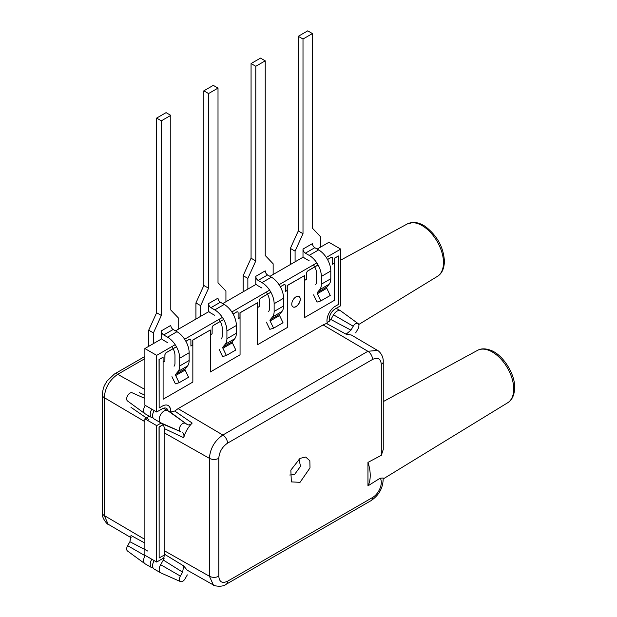 <?xml version="1.0" encoding="UTF-8"?>
<svg xmlns="http://www.w3.org/2000/svg" width="617" height="617" viewBox="0 0 617 617"><rect width="100%" height="100%" fill="white"/><g stroke="black" fill="none" stroke-linecap="round" stroke-linejoin="round"><path stroke-width="0.93" d="M327.311 323.092A11.684 6.748 -60 0 1 335.239 306.287L338.455 304.428L338.455 255.97L334.499 258.261L334.499 300.286L304.752 317.462L304.752 275.475L287.283 285.563L287.283 327.542L257.536 344.718L257.536 302.739L239.967 312.773L239.967 317.678L238.123 318.742M240.059 317.678L238.123 318.796L238.123 312.881A2.106 1.211 120 0 0 237.692 311.917A2.106 1.211 120 0 0 236.635 312.017L233.103 314.061M237.692 311.917L237.645 311.886A2.106 1.211 120 0 0 237.645 311.886A2.106 1.211 120 0 0 236.589 311.994L233.079 314.022M223.639 319.467L213.598 325.267A2.106 1.211 120 0 0 212.109 327.843L212.109 333.758L210.312 334.8M223.662 319.513L213.644 325.298A2.106 1.211 120 0 0 212.155 327.874L212.109 333.758M212.155 333.789L210.312 334.854M257.536 302.739L240.059 312.827L240.059 354.806L210.312 371.982L210.312 330.002L192.751 340.029L192.751 344.942L190.908 345.998M192.843 344.942L190.908 346.06L190.908 340.137A2.106 1.211 120 0 0 190.468 339.18A2.106 1.211 120 0 0 189.419 339.281L185.887 341.324M190.445 339.165A2.106 1.211 120 0 0 190.422 339.149A2.106 1.211 120 0 0 189.373 339.257L185.864 341.278M176.416 346.731L166.374 352.531A2.106 1.211 120 0 0 164.886 355.107L164.886 361.022L163.096 362.056M176.439 346.777L166.42 352.562A2.106 1.211 120 0 0 164.94 355.137L164.886 361.022M164.94 361.053L163.096 362.11M304.752 275.475L287.183 285.509L287.183 290.414L285.347 291.479M287.283 290.414L285.347 291.532L285.347 285.617A2.106 1.211 120 0 0 284.907 284.653A2.106 1.211 120 0 0 283.859 284.761L280.326 286.797M284.884 284.638A2.106 1.211 120 0 0 284.861 284.63A2.106 1.211 120 0 0 283.812 284.73L280.303 286.758M270.855 292.211L260.814 298.011A2.106 1.211 120 0 0 259.325 300.587L259.325 306.502L257.536 307.536M270.878 292.25L260.86 298.034A2.106 1.211 120 0 0 259.371 300.61L259.325 306.502M259.371 306.526L257.536 307.59M338.455 255.97L334.406 258.207L334.406 263.15L332.563 264.215M334.499 263.15L332.563 264.269L332.563 258.353A2.106 1.211 120 0 0 332.131 257.389A2.106 1.211 120 0 0 331.074 257.497L327.542 259.533M332.108 257.382A2.106 1.211 120 0 0 332.077 257.366A2.106 1.211 120 0 0 331.028 257.466L327.519 259.495M318.079 264.948L308.03 270.747A2.106 1.211 120 0 0 306.549 273.323L306.549 279.239L304.752 280.272M318.102 264.986L308.084 270.77A2.106 1.211 120 0 0 306.595 273.346L306.549 279.239M306.595 279.262L304.752 280.326M149.345 416.228L144.879 418.812L144.879 555.231L156.679 562.041L162.256 558.825A8.345 4.82 -60 0 1 164.222 558.077M161.654 338.856L144.879 348.543L144.879 405.176L156.679 411.994L162.256 408.77A8.345 4.82 -60 0 1 166.436 408.361A8.345 4.82 -60 0 1 168.032 410.822M329.578 321.249A8.345 4.82 -60 0 1 335.147 308.955L340.723 305.739L340.723 249.106L328.923 242.288L317.169 249.067M303.309 257.073L269.953 276.331M256.094 284.337L222.729 303.595M208.87 311.593L175.513 330.859M144.879 418.812L156.679 425.622L156.679 562.041M161.153 423.046L156.679 425.622M144.879 348.543L156.679 355.361L156.679 411.994M340.723 249.106L326.277 257.443M316.837 262.896L279.061 284.707M269.614 290.16L231.838 311.971M222.398 317.416L184.622 339.227M175.174 344.679L156.679 355.361M292.967 306.919A6.008 3.471 120 0 0 295.921 306.595A6.008 3.471 120 0 0 299.839 301.343A6.008 3.471 120 0 0 298.975 296.507M296.013 306.649A6.008 3.471 120 0 0 299.939 301.351A6.008 3.471 120 0 0 299.021 296.538A6.008 3.471 120 0 0 296.013 296.831A6.008 3.471 120 0 0 292.088 302.129A6.008 3.471 120 0 0 293.013 306.942A6.008 3.471 120 0 0 296.013 306.649M210.312 330.002L192.843 340.083L192.843 382.07L163.096 399.245L163.096 357.22L159.14 359.503L159.14 407.96L162.356 406.102A11.684 6.748 -60 0 1 168.194 405.523A11.684 6.748 -60 0 1 170.531 412.256M163.513 424.419A11.684 6.748 -60 0 1 162.356 425.182L159.14 427.041L159.14 558.007L162.356 556.148A11.684 6.748 -60 0 1 164.677 555.192M163.428 424.365A11.684 6.748 -60 0 1 162.256 425.128L159.039 426.987L159.14 558.007M168.148 405.5A11.684 6.748 -60 0 1 170.439 412.21M163.096 357.22L159.039 359.449L159.14 407.96M309.194 255.369A17.191 9.926 60 0 1 321.357 276.431L321.357 284.182A14.561 8.407 60 0 1 319.699 289.697L317.308 292.566A1.211 0.702 -120 0 0 317.346 293.731L320.801 300.926L330.242 295.474L326.794 288.278A1.211 0.702 -120 0 1 326.755 287.113L329.139 284.244A14.561 8.407 60 0 0 330.797 278.73L330.797 270.979A17.191 9.926 60 0 0 318.642 249.916L309.194 255.369L305.369 253.163A3.34 1.928 60 0 1 303.001 249.067L303.001 257.25M320.37 247.224L320.37 236.535L312.449 228.228L312.449 33.573L307.729 30.85L298.281 36.303L298.281 230.951L290.36 248.404L290.36 264.546M298.281 36.303L303.001 39.025L312.449 33.573M303.001 39.025L303.001 233.681L295.088 251.134L295.088 261.824M303.001 233.681L298.281 230.951M295.088 251.134L290.36 248.404M313.598 294.88L317.053 302.083L320.801 300.926M314.755 266.922A10.52 6.07 60 0 1 316.629 273.701L316.629 281.46A7.89 4.55 60 0 1 315.734 284.445M313.467 264.84A10.52 6.07 60 0 1 314.732 266.876M318.642 249.916L314.809 247.71L305.369 253.163M303.001 256.78A10.019 5.784 -120 0 0 305.369 258.616L309.194 260.821M303.001 249.067L312.449 243.615A3.34 1.928 -120 0 0 314.809 247.71M167.539 337.16A17.191 9.926 60 0 1 179.701 358.215L179.701 365.966A14.561 8.407 60 0 1 178.035 371.48L175.652 374.357A1.211 0.702 -120 0 0 175.691 375.514L179.146 382.717L188.586 377.265L185.131 370.061A1.211 0.702 -120 0 1 185.092 368.904L187.483 366.028A14.561 8.407 60 0 0 189.141 360.513L189.141 352.762A17.191 9.926 60 0 0 176.986 331.707L167.539 337.16L163.706 334.946A3.34 1.928 60 0 1 161.345 330.859L161.345 339.034M178.714 329.008L178.714 318.318L170.793 310.012L170.793 115.364L166.073 112.633L156.625 118.086L156.625 312.742L148.705 330.188L148.705 346.33M156.625 118.086L161.345 120.816L170.793 115.364M161.345 120.816L161.345 315.464L153.425 332.918L153.425 343.607M161.345 315.464L156.625 312.742M153.425 332.918L148.705 330.188M171.942 376.663L175.398 383.867L179.146 382.717M173.099 348.705A10.52 6.07 60 0 1 174.973 355.492L174.973 363.243A7.89 4.55 60 0 1 174.079 366.228M171.804 346.623A10.52 6.07 60 0 1 173.076 348.659M176.986 331.707L173.153 329.493L163.706 334.946M161.345 338.563A10.019 5.784 -120 0 0 163.706 340.399L167.539 342.612M161.345 330.859L170.793 325.406A3.34 1.928 -120 0 0 173.153 329.493M185.061 423.308A4.712 2.723 120 0 0 182.701 423.547A4.712 2.723 120 0 0 179.624 427.697A4.712 2.723 120 0 0 180.349 431.476L160.644 422.753A7.011 4.049 -60 0 1 159.564 417.131A7.011 4.049 -60 0 1 164.145 410.953A7.011 4.049 -60 0 1 167.654 410.606L187.329 424.619L170.338 412.156L174.758 411.022L178.089 408.631L222.845 435.031L367.886 351.297L323.092 324.912L326.432 323.455L330.843 319.49L350.973 330.134L353.233 326.216L333.527 314.84A7.011 4.049 -60 0 1 337.036 311.138A7.011 4.049 -60 0 1 340.538 310.791A7.011 4.049 -60 0 1 340.754 310.929L358.091 323.586A4.712 2.723 -60 0 1 357.953 328.938L355.685 332.856M163.497 408.207L170.338 412.156M381.298 455.3L381.298 364.485A6.679 3.856 0 0 0 383.25 361.763L383.25 449.469L381.337 455.307L367.956 462.403L367.956 485.857L380.095 478.237L383.172 477.998C383.257 487.499 379.254 495.027 371.156 500.572A6.679 3.856 60 0 0 372.545 497.518A12.379 7.149 120 0 0 380.296 478.244M368.002 462.411A34.575 19.96 60 0 1 368.002 485.918M353.233 326.216A4.712 2.723 -60 0 1 355.593 323.724A4.712 2.723 -60 0 1 358.091 323.586M381.298 364.485C380.782 358.662 377.866 356.988 372.56 359.449L227.519 443.183C222.22 446.839 219.313 451.883 218.788 458.308L218.788 576.201A6.679 3.856 180 0 1 209.394 576.232L213.389 584.978L187.082 570.093L183.704 565.928L182.609 572.16L163.328 560.059L164.554 554.251L164.145 550.626L209.394 576.232L209.394 458.338L164.145 432.779L164.554 428.692L163.328 424.303L180.349 431.476M154.196 410.56A7.011 4.049 -60 0 0 154.034 418.935L163.328 424.303M323.092 324.912L178.089 408.631M333.527 314.84L330.843 319.49M163.328 560.059L160.644 564.702L180.349 576.077L182.609 572.16M164.145 432.779L164.145 550.626M289.728 475.013L294.456 474.635L300.533 466.29L298.929 459.079M300.039 458.369L305.693 457.035L309.842 460.768L310.012 467.894L300.039 482.324L291.34 481.9L290.846 470.1L300.039 458.369M182.609 432.787C183.889 433.674 184.259 435.332 183.704 437.762C185.247 432.147 188.069 427.249 192.18 423.077C190.352 424.766 188.733 425.283 187.329 424.619M187.329 574.882L185.061 578.8A4.712 2.723 -60 0 1 180.496 581.6A4.712 2.723 -60 0 1 180.349 576.077M180.496 581.6L160.867 572.915A7.011 4.049 -60 0 1 160.644 572.8A7.011 4.049 -60 0 1 160.644 564.702M218.788 576.201C219.305 582.024 222.213 583.705 227.519 581.245L372.545 497.518M350.973 330.134L346.114 334.198L351.42 335.046L377.465 350.387L367.886 351.297A6.679 3.856 -120 0 1 372.56 359.449M160.644 572.8L154.034 568.982A7.011 4.049 -60 0 1 154.196 560.606M346.114 334.198L326.432 323.455M164.554 554.251L183.704 565.928M174.758 411.022L192.18 423.077M183.704 437.762L164.554 428.692M218.788 458.308A6.679 3.856 180 0 1 209.394 458.338C210.196 448.436 214.677 440.669 222.845 435.031A6.679 3.856 -120 0 1 227.519 443.183M261.978 282.632A17.191 9.926 60 0 1 274.133 303.695L274.133 311.446A14.561 8.407 60 0 1 272.475 316.961L270.092 319.83A1.211 0.702 -120 0 0 270.13 320.987L273.578 328.19L283.026 322.737L279.57 315.542A1.211 0.702 -120 0 1 279.532 314.377L281.923 311.508A14.561 8.407 60 0 0 283.581 305.993L283.581 298.242A17.191 9.926 60 0 0 271.418 277.18L261.978 282.632L258.145 280.419A3.34 1.928 60 0 1 255.785 276.331L255.785 284.514M273.146 274.488L273.146 263.798L265.233 255.492L265.233 60.836L260.505 58.114L251.065 63.566L251.065 258.214L243.144 275.668L243.144 291.81M251.065 63.566L255.785 66.289L265.233 60.836M255.785 66.289L255.785 260.945L247.864 278.39L247.864 289.08M255.785 260.945L251.065 258.214M247.864 278.39L243.144 275.668M266.382 322.143L269.83 329.339L273.578 328.19M267.539 294.178A10.52 6.07 60 0 1 269.413 300.965L269.413 308.716A7.89 4.55 60 0 1 268.518 311.708M266.243 292.103A10.52 6.07 60 0 1 267.516 294.139M271.418 277.18L267.593 274.966L258.145 280.419M255.785 284.044A10.019 5.784 -120 0 0 258.145 285.872L261.978 288.085M255.785 276.331L265.233 270.878A3.34 1.928 -120 0 0 267.593 274.966M144.848 563.668L127.511 551.012A4.712 2.723 -60 0 1 127.65 545.659L145.057 555.709A7.011 4.049 120 0 0 144.848 563.668A7.011 4.049 120 0 0 145.057 563.807L151.666 567.625A7.011 4.049 120 0 0 153.055 567.948M145.226 405.377A7.011 4.049 120 0 0 144.848 413.621A7.011 4.049 120 0 0 145.057 413.752L147.933 415.426M147.741 551.058L129.909 541.734L127.65 545.659M129.909 541.734L131.005 535.502L144.879 543.053M132.362 392.882A4.712 2.723 120 0 0 132.215 392.813A4.712 2.723 120 0 0 127.65 395.605A4.712 2.723 120 0 0 127.511 400.965A4.712 2.723 120 0 0 127.65 401.05M144.879 421.65L104.258 397.641L104.258 515.534L144.879 539.412M144.879 358.654L117.708 374.334L144.879 389.458M151.836 559.249A7.011 4.049 120 0 0 151.666 567.625M151.836 409.194A7.011 4.049 120 0 0 151.666 417.57A7.011 4.049 120 0 0 153.055 417.902M148.967 419.699L131.005 407.336M139.481 392.651L144.879 395.219M117.708 374.334C109.548 379.987 105.06 387.754 104.258 397.641A6.679 3.856 0 0 1 102.353 394.942C103.085 386.504 104.52 385.502 107.073 381.005L114.423 374.033A6.679 3.856 60 0 1 117.708 374.334M104.258 515.534L108.137 524.211C108.183 525.375 101.281 517.971 102.353 512.835A6.679 3.856 0 0 0 104.258 515.534M214.762 309.896A17.191 9.926 60 0 1 226.917 330.951L226.917 338.71A14.561 8.407 60 0 1 225.259 344.224L222.868 347.093A1.211 0.702 -120 0 0 222.907 348.25L226.362 355.454L235.81 350.001L232.354 342.797A1.211 0.702 -120 0 1 232.316 341.641L234.699 338.772A14.561 8.407 60 0 0 236.357 333.257L236.357 325.498A17.191 9.926 60 0 0 224.202 304.443L214.762 309.896L210.929 307.682A3.34 1.928 60 0 1 208.569 303.595L208.569 311.77M225.93 301.752L225.93 291.054L218.009 282.748L218.009 88.1L213.289 85.37L203.841 90.822L203.841 285.478L195.928 302.932L195.928 319.074M203.841 90.822L208.569 93.553L218.009 88.1M208.569 93.553L208.569 288.201L200.648 305.654L200.648 316.344M208.569 288.201L203.841 285.478M200.648 305.654L195.928 302.932M219.158 349.399L222.614 356.603L226.362 355.454M220.315 321.442A10.52 6.07 60 0 1 222.197 328.229L222.197 335.98A7.89 4.55 60 0 1 221.295 338.964M219.027 319.367A10.52 6.07 60 0 1 220.3 321.403M224.202 304.443L220.369 302.23L210.929 307.682M208.569 311.307A10.019 5.784 -120 0 0 210.929 313.135L214.762 315.349M208.569 303.595L218.009 298.142A3.34 1.928 -120 0 0 220.369 302.23M326.794 288.278L317.346 293.731M326.755 287.113L317.308 292.566M329.139 284.244L319.699 289.697M330.797 278.73L321.357 284.182M330.797 270.979L321.357 276.431M185.131 370.061L175.691 375.514M185.092 368.904L175.652 374.357M187.483 366.028L178.035 371.48M189.141 360.513L179.701 365.966M189.141 352.762L179.701 358.215M492.343 352.022A30.233 17.453 -120 0 0 477.45 350.402C480.975 348.381 485.378 348.343 490.677 350.279C503.079 354.636 515.249 374.396 514.647 387.715C514.424 395.065 512.102 400.078 507.683 402.762A30.233 17.453 -120 0 0 513.722 389.049A30.233 17.453 -120 0 0 492.343 352.022M227.519 581.245A6.679 3.856 60 0 1 226.138 584.299L371.156 500.572M279.57 315.542L270.13 320.987M279.532 314.377L270.092 319.83M281.923 311.508L272.475 316.961M283.581 305.993L274.133 311.446M283.581 298.242L274.133 303.695M407.212 223.986L413.213 222.436C416.891 222.328 420.848 223.616 425.09 226.308C437.152 235.571 443.592 247.232 444.41 261.3C444.186 268.65 441.865 273.663 437.445 276.347A30.233 17.453 -120 0 0 443.484 262.634A30.233 17.453 -120 0 0 422.105 225.606A30.233 17.453 -120 0 0 407.212 223.986L340.723 260.127M232.354 342.797L222.907 348.25M232.316 341.641L222.868 347.093M234.699 338.772L225.259 344.224M236.357 333.257L226.917 338.71M236.357 325.498L226.917 330.951M336.257 308.315L340.538 310.791M163.497 558.262L164.037 558.57M507.683 402.762L383.234 478.931M477.45 350.402L383.25 401.613M329.378 320.539L329.918 320.848M383.25 361.763C383.558 354.721 378.02 350.309 377.465 350.387M213.389 584.978C212.356 585.518 222.22 587.793 226.138 584.299M127.511 400.965L144.848 413.621M132.215 392.813L144.879 398.412M437.445 276.347L358.747 324.511M151.666 417.57L145.057 413.752M131.228 537.785L108.137 524.211M102.353 512.835L102.353 394.942M114.423 374.033L144.879 356.449"/></g></svg>
